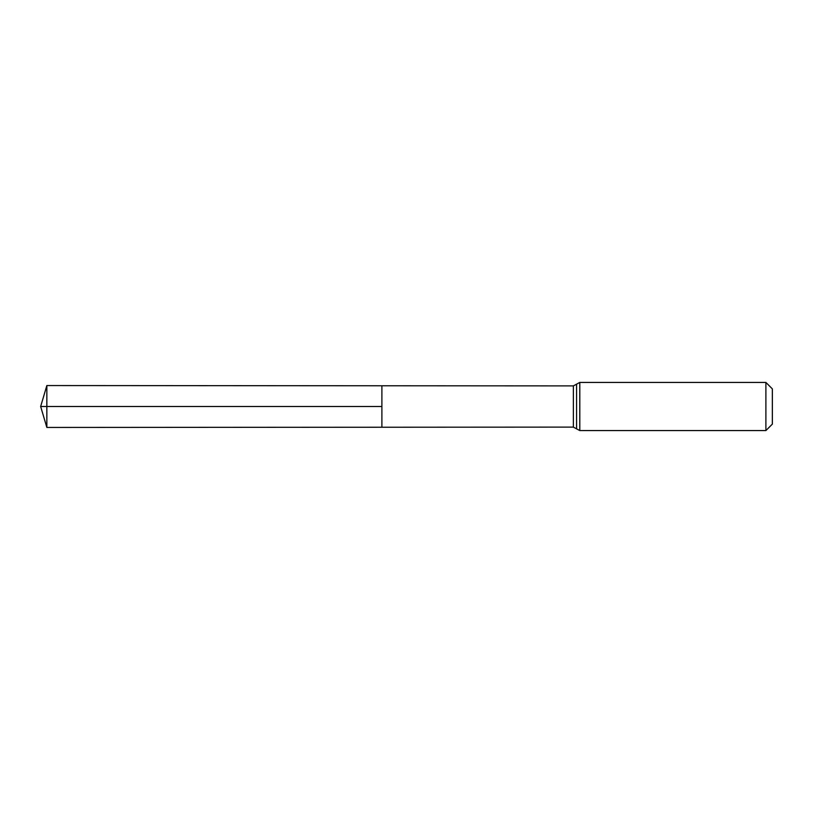 <?xml version="1.0" encoding="UTF-8"?>
<svg xmlns="http://www.w3.org/2000/svg" width="813" height="813" viewBox="0 0 813 813"><rect width="100%" height="100%" fill="white"/><g stroke="black" fill="none" stroke-linecap="round" stroke-linejoin="round"><path stroke-width="1.22" d="M381.897 406.5L381.897 385.769L46.849 385.555L46.849 427.445L381.897 427.232L381.897 385.769L573.368 385.89L573.368 427.11L381.897 427.232L381.897 406.5M765.897 382.435L765.897 430.565L772.35 424.122L772.35 388.878L765.897 382.435L579.801 382.435L573.368 385.89M46.849 427.445L40.65 406.5L381.897 406.5L46.849 406.5M765.897 430.565L579.801 430.565L579.801 382.435M579.801 430.565L576.58 428.837L576.58 384.163M576.58 428.837L573.368 427.11M40.65 406.5L46.849 385.555"/></g></svg>
